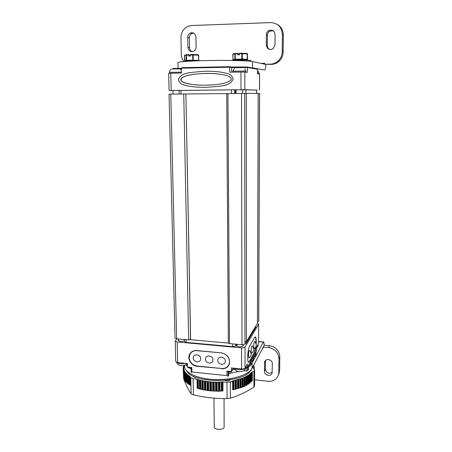 <?xml version="1.0" encoding="UTF-8"?>
<svg xmlns="http://www.w3.org/2000/svg" width="452" height="452" viewBox="0 0 452 452"><rect width="100%" height="100%" fill="white"/><g stroke="black" fill="none" stroke-linecap="round" stroke-linejoin="round"><path stroke-width="0.68" d="M183.749 93.976L188.653 339.932L176.647 338.847L175.02 338.079L169.037 94.118L185.761 93.965M258.194 93.417L259.589 93.406L258.73 321.202L257.437 321.485M246.323 93.423L246.425 341.616L257.431 323.423L258.194 93.406L244.707 93.423L244.933 344.074L241.995 344.752L229.463 343.622L228.356 343.096L226.734 93.587L185.529 93.965M226.734 93.587L244.707 93.423M244.718 93.423L244.933 344.074M246.425 341.616L244.939 341.774M188.653 339.932L190.495 339.266M258.685 321.349L259.538 93.406L258.68 321.361M190.529 339.379L185.902 93.965L190.637 339.712M228.356 343.113L190.292 339.678M255.962 325.852L255.911 327.169L246.041 343.56L244.877 344.153M236.95 344.56L235.729 345.938L232.712 346.639L186.156 342.379L184.461 341.565L184.416 339.548M179.167 94.022L179.094 90.423L180.919 90.389L180.992 94.005M256.566 93.406L256.578 90.033L256.877 90.033L238.481 89.79L172.941 90.519M256.578 90.033L245.911 89.784L245.911 93.423M242.662 89.801L245.911 89.784M231.441 93.541L231.418 89.852L236.057 89.852M231.418 89.852L180.919 90.389M169.093 90.524L168.669 73.343L170.771 73.23L171.184 90.485L169.093 90.524L172.946 90.569M171.184 90.485L244.82 89.722L256.629 90.112M179.794 68.303L173.003 68.438L172.381 68.834M181.348 68.179L229.729 67.229L229.339 66.71L182.003 67.647L181.348 68.179L181.45 73.043L170.771 73.23M229.463 66.726L231.136 66.992L231.656 67.529L229.729 67.229L229.757 72.19L244.809 72.032L247.3 72.382L247.3 67.501L257.448 69.246L257.431 73.795L259.589 74.105L259.533 90.067M233.164 78.891C232.079 75.851 230.04 74.043 227.028 73.467C223.028 72.303 217.146 71.184 205.592 71.196C186.518 72.648 181.258 72.964 178.354 79.71C179.433 82.671 181.416 84.445 184.309 85.021C188.185 86.174 193.818 87.304 205.264 87.372C224.367 86.044 230.057 85.784 233.164 78.891M231.328 78.942C230.198 76.094 225.729 74.36 211.689 73.461C192.993 73.184 185.241 75.699 181.896 77.817L180.647 79.699C181.919 82.535 186.071 84.321 201.123 85.191C220.135 85.275 227.294 82.818 230.571 80.394L231.328 78.942M217.751 73.896C204.411 72.382 186.303 74.427 182.083 77.834L180.834 79.71C181.698 82.643 188.185 84.456 200.287 85.162M239.684 67.15L231.294 67.015L246.899 66.986L247.3 67.501L243.018 67.58M247.046 67.009L256.968 68.738L257.448 69.246M282.393 34.555L283.331 35.036L283.144 52.07L282.212 51.737L282.393 34.555C281.754 27.08 277.89 23.097 270.799 22.6L191.631 25.515L188.247 26.227C183.552 28.425 181.128 32.284 180.964 37.798L181.297 54.291C181.382 56.952 182.184 59.331 183.71 61.41M282.212 51.737C282.104 55.325 280.794 58.364 278.279 60.856C276.036 62.941 273.443 64.037 270.505 64.133L264.759 64.252L264.765 63.291L264.578 64.212L252.555 61.574C248.95 60.732 230.469 60.206 211.361 60.478C192.236 60.743 177.591 61.726 177.952 62.602L178.077 68.337M283.144 52.07C283.037 55.636 281.732 58.647 279.24 61.122C277.014 63.19 274.443 64.274 271.528 64.37L264.759 64.252M283.331 35.036C283.201 30.165 281.127 26.6 277.11 24.335M273.223 30.736L269.545 31.25C268.183 32.216 267.477 33.55 267.409 35.25L267.347 45.528C267.409 47.347 268.189 48.68 269.703 49.522M192.055 51.658C190.501 50.878 189.67 49.556 189.557 47.697L189.377 37.736C189.439 35.736 190.309 34.318 191.993 33.476L193.738 33.171M252.555 61.574L252.544 67.879L264.725 70.02C265.375 69.783 265.742 67.941 265.821 64.489M229.695 67.003C211.576 66.851 188.868 67.421 181.461 68.179M181.348 68.19L179.726 68.371M275.008 44.889L275.093 34.493C274.347 30.521 272.149 29.267 268.499 30.742C267.132 31.713 266.414 33.058 266.352 34.77L266.29 45.138C267.188 49.308 269.511 50.46 273.262 48.584L275.008 44.889M187.913 47.336L187.733 37.296C187.789 35.279 188.665 33.849 190.36 33.002C193.507 32.25 195.366 33.595 195.942 37.036L196.1 47.104C196.055 48.963 195.281 50.33 193.772 51.212C190.524 52.2 188.574 50.906 187.913 47.336L189.557 47.697M244.023 59.907L236.78 60.139M234.667 60.206L233.266 60.144L235.385 59.749L234.887 59.218L235.26 59.195L235.385 59.749L241.922 59.602L241.803 59.048L242.295 59.048L247.56 59.302L247.142 59.817L247.425 54.02L247.046 53.517L241.973 53.234M235.243 53.895L234.87 53.918L235.356 53.392L235.243 53.895L237.763 53.833L237.769 54.895L239.266 54.856L239.266 53.794L241.797 53.731L241.91 53.229L242.289 53.737L241.797 53.731L241.803 59.048L235.26 59.195L235.243 53.895M239.266 54.206L238.046 53.901L238.046 53.37L237.763 53.833M237.825 53.381L235.272 53.534M238.639 54.048L239.266 54.048M241.893 53.229L239.379 53.291L239.266 53.794M247.148 53.528L247.56 54.037L242.289 53.737L242.295 59.048L241.922 59.602L247.052 59.839L245.589 60.093M235.159 53.438L233.238 53.861L232.752 54.398M232.774 59.636L234.887 59.218L234.87 53.918L232.752 54.381L233.057 60.065M243.797 60.071L239.227 59.834L236.481 60.144M250.702 61.291L250.702 60.5C249.645 60.127 245.317 59.997 237.701 60.116L230.808 60.455M194.529 60.924L188.501 61.218M198.541 60.777L198.564 55.229L198.213 54.732L192.846 54.466M186.45 54.63L186.608 60.85L186.105 60.331L192.738 60.167L198.643 60.393L198.66 60.771L198.722 55.246L192.648 54.958L192.789 54.46L193.14 54.958L193.23 60.167L192.897 60.709L192.648 54.958L190.213 55.014L190.235 56.059L188.795 56.093L188.913 54.562L189.139 55.121L190.219 55.319M188.772 55.054L186.009 55.138L186.49 54.619M188.846 54.607L186.377 54.782M189.778 55.234L190.219 55.24M192.772 54.46L190.36 54.522L190.213 55.014M198.287 54.737L198.71 55.24M186.241 54.692L184.444 55.585L184.54 60.721L186.105 60.331L186.009 55.138L184.456 55.573L184.823 61.11M184.552 60.726L184.755 61.122L186.309 60.743L196.643 60.839M194.111 60.941L188.162 61.223M188.676 61.212L181.308 61.8M259.103 74.026L258.804 73.987M245.718 72.162L245.351 72.111M235.628 67.715L243.069 67.597M172.201 68.947L179.371 68.862M258.64 324.197L258.516 343.701L258.64 324.197L257.431 323.406M258.589 324.372L245.046 347.034C244.475 347.673 243.3 347.95 241.521 347.854L177.178 341.961L175.223 341.023L176.986 338.876M236.95 344.769L236.464 345.43C236.255 346.955 242.713 347.255 243.43 345.752L243.029 344.78M178.715 339.61L178.252 340.26C179.337 341.542 181.405 341.735 184.444 340.842M258.516 343.701L256.578 347.209L256.566 350.588L255.973 351.876M246.786 368.064L247.329 367.555L247.329 363.973L245.063 368.081C244.498 368.77 243.334 369.064 241.566 368.962L231.39 367.945L231.413 371.572L226.949 371.115L228.034 371.793M188.388 367.758L187.484 367.114L187.41 363.544L177.67 362.572L175.726 361.566L175.223 341.023M228.215 365.719L228.983 364.871M190.829 352.6L190.269 353.673M221.553 368.764C225.22 368.956 227.774 367.482 229.215 364.352C230.396 358.329 227.797 354.504 221.412 352.871L196.756 350.543C193.467 350.373 191.077 351.639 189.597 354.34C187.071 359.018 191.371 365.922 197.032 366.295L221.723 368.499M230.893 372.081L231.373 371.843L233.136 368.12M256.227 343.859C256.369 340.198 256.131 337.915 255.51 337.022L254.668 337.401L249.487 346.305C247.786 348.837 247.018 361.255 248.498 362.346L249.476 361.849L254.629 352.447C255.239 351.238 255.708 349.176 256.035 346.266M256.38 351.114L256.566 350.588M255.973 351.679L255.911 355.334M248.408 365.775L248.43 369.222L247.894 370.261L246.865 371.058L243.718 370.742M235.311 369.894L232.69 369.629M187.439 365.075L185.58 364.888M247.719 367.024L248.001 366.323L247.329 367.555L245.888 367.408M247.894 370.261L248.001 366.323M250.346 362.193L248.408 365.566M248.43 366.052L249.504 366.154L250.515 365.38L250.623 361.504M251.018 360.978L250.967 364.538M252.888 357.526L251.018 360.775M251.041 361.329L252.058 361.425L253.047 360.662L253.16 356.848M253.538 356.351L253.482 359.854M255.34 353.018L253.538 356.148M253.555 356.764L254.521 356.86L255.493 356.108L255.606 352.357M191.156 368.041L191.806 367.549L187.484 367.114M191.281 372.414L191.891 372.007L191.806 367.549M226.949 371.115L226.983 375.629L227.859 376.279L228.158 376.228L228.13 371.804M228.848 371.872L228.865 375.047L228.158 376.228M191.71 351.842L191.343 352.283M229.096 364.284L229.43 363.707M191.806 351.775L190.964 352.792L191.806 351.775M228.836 364.691L229.463 363.572M254.843 337.147L255.261 337.232C255.747 337.847 255.996 339.48 256.007 342.119L255.996 343.057M255.691 347.012L254.408 352.255L249.244 361.645L248.397 362.216M251.097 350.808C251.284 347.209 251.707 345.554 252.38 345.853L253.804 349.226C253.742 350.938 252.99 352.249 251.549 353.17L251.097 350.808M248.899 357.905C250.374 356.967 251.142 355.622 251.205 353.871L249.77 350.447C249.069 350.136 248.628 351.825 248.436 355.515L248.899 357.905L249.188 357.718M253.668 346.26C253.843 342.752 254.256 341.136 254.905 341.418L256.307 344.746C256.244 346.418 255.51 347.707 254.103 348.611L253.668 346.26M229.435 363.69L228.757 364.843M221.553 352.888L196.835 350.684C193.631 350.515 191.315 351.746 189.88 354.368L189.185 357.634C189.738 362.295 192.377 365.092 197.095 366.024L221.61 368.487C225.169 368.674 227.65 367.244 229.051 364.205L229.486 363.498M221.474 353.006C226.328 353.939 229.011 356.781 229.531 361.527L229.051 364.205M205.49 359.182C205.236 354.521 213.028 355.266 212.909 359.905C213.135 364.566 205.372 363.792 205.49 359.182M200.643 358.707C200.744 354.091 193.027 353.357 193.298 357.99C193.202 362.583 200.886 363.351 200.643 358.707M217.802 360.38C217.565 355.701 225.435 356.453 225.294 361.114C225.503 365.798 217.661 365.013 217.802 360.38M224.062 398.596L224.13 427.496C222.972 430.276 213.988 429.779 214.265 426.954L213.932 398.133M237.984 368.6L239.453 368.747M245.538 367.216L245.865 366.623M179.676 362.77L181.082 362.911M182.066 365.696L182.529 365.679M257.843 344.921L258.12 344.418M279.652 370.437L279.805 356.583L278.935 358.543L278.788 372.488L279.652 370.437L278.522 374.691M279.805 356.583C279.229 350.486 275.776 346.848 269.443 345.667L268.494 347.543L263.256 347.068L264.239 345.204L269.443 345.667M272.24 372.301C268.793 374.149 266.505 373.132 265.38 369.256L265.454 360.526M258.578 341.836L263.782 341.989L264.239 345.204M263.279 342.254L252.092 363.131L252.08 368.318L263.087 347.385L263.25 347.87L263.256 347.068M185.908 364.922L187.473 366.544M189.207 367.843L191.173 368.996M228.853 373.51L238.65 371.465M248.43 367.013L249.527 366.16M250.69 365.058L252.092 363.131M278.935 358.543C278.353 352.402 274.873 348.735 268.494 347.543M278.788 372.488L278.438 374.906C276.782 379.386 273.387 381.516 268.256 381.285L254.617 379.872M272.319 363.662L272.104 373.036C271.098 377.013 264.183 375.431 264.414 371.29L264.635 361.849C265.703 357.922 272.556 359.526 272.319 363.662M252.08 368.318C248.792 374.945 232.153 380.205 214.932 379.556C197.693 378.974 184.331 372.708 184.489 366.058L184.472 365.335M232.311 378.318C223.322 379.979 214.31 380.081 205.287 378.618M250.713 370.239C244.809 383.454 192.897 384.031 186.716 370.945M232.633 380.85L232.678 389.726L233.085 389.799L233.04 380.923L230.294 381.9L226.977 382.313L227.096 398.607C215.734 398.726 204.507 397.461 193.411 394.822L193.111 378.725L196.987 379.138L197.106 379.494L200.066 380.307L207.999 381.725L216.61 382.296L223.005 381.895L222.909 390.873L222.83 381.968M193.111 378.725L190.806 377.725L190.083 376.375L190.252 385.115L189.428 384.912L189.264 376.222M183.97 365.47L184.433 365.832L183.405 366.448L184.111 366.967L183.19 367.572L184.004 368.109L183.19 368.702L184.117 369.256L183.405 369.832L184.45 370.403L183.84 370.951L185.004 371.533L184.495 372.058L185.783 372.646L185.365 373.143L186.783 373.731L186.456 374.194L187.998 374.781L187.749 375.205L190.083 376.375M253.482 365.657L253.685 365.272M233.04 380.923L243.21 378.03L250.086 374.279L249.815 373.844L251.312 373.228L250.956 372.759L251.51 372.414L253.956 371.278L254.64 369.939L253.323 368.222L254.205 367.657L253.357 367.075L254.131 366.532L253.256 366.086M245.204 377.177L245.216 385.951L244.747 386.149L244.741 377.369M226.977 382.313L223.005 381.895M250.114 371.103L251.578 370.086L251.284 369.555M225.051 380.448L226.593 380.861C228.542 380.963 229.769 380.607 230.271 379.799M193.196 376.087L193.094 376.414L195.174 377.55L196.688 377.539M253.956 371.278L253.922 387.025L254.301 386.319L254.606 385.612L254.64 369.939M253.922 387.025C246.368 391.98 238.526 395.698 230.39 398.172L230.294 381.9M227.096 398.607L230.39 398.172M190.806 377.725L191.117 393.771L193.411 394.822M191.117 393.771C188.62 390.149 186.213 385.415 183.896 379.556L183.879 378.561M183.608 366.289L183.591 365.549M251.301 381.104L252.035 380.963L252.052 372.318M243.221 386.827L243.21 378.03L243.221 386.827L233.085 389.799M243.221 386.511L244.747 386.149M245.204 377.194L245.216 385.951M245.216 385.488L246.6 385.211L246.6 376.454M247.018 376.296L247.029 385.008L246.6 385.211M247.029 384.443L248.267 384.211L248.267 375.482M248.64 375.341L248.651 384.019L248.267 384.211M248.651 383.364L249.73 383.166L249.736 374.465M250.063 374.346L250.08 382.974L249.73 383.166M250.08 382.251L250.99 382.081L251.001 373.408M251.272 373.307L251.301 381.895L250.99 382.081M183.568 377.375L183.19 368.702M184.004 378.601L183.591 378.386L183.405 369.832M184.659 379.793L184.117 379.42M185.535 380.957L184.749 380.567M186.619 382.093L185.602 381.697M187.913 383.206L186.636 382.867L186.49 374.267M189.411 384.279L187.93 383.912L187.778 375.267M196.987 379.138L197.258 388.319L197.106 379.494M222.909 390.873L218.921 391.212L210.248 390.85L202.739 389.737L197.258 388.319M170.777 94.095L176.647 338.847M241.515 93.451L241.995 344.752M227.932 93.575L229.463 343.622M246.041 341.656L246.041 343.56M236.266 345.102L236.26 344.238M235.729 345.938L235.724 344.187M232.712 346.639L232.701 343.916M186.105 339.701L186.156 342.379M255.911 327.169L255.917 325.932M242.696 89.801L242.701 93.44M235.3 93.507L235.289 89.852M234.718 93.513L234.701 89.835M179.218 68.823L179.811 68.303L181.354 68.263M179.664 68.975L181.359 68.766M240.956 71.992L240.989 89.739M231.678 72.156L231.656 67.529L235.532 67.676M239.724 67.128L239.611 67.489M259.533 74.088L259.476 90.061M244.809 72.032L244.82 89.722M271.528 64.37L270.505 64.133M264.765 63.291L260.753 63.376M266.352 34.77L267.409 35.25M266.29 45.138L267.347 45.528M187.733 37.296L189.377 37.736M247.538 59.297L247.538 54.048M186.343 61.28L185.049 61.229L186.608 60.85L196.377 60.85M259.12 74.032L259.126 73.043L257.437 72.93M245.741 72.162L245.589 71.037L232.882 71.213L232.887 72.134M181.433 72.167L169.483 72.337L169.506 73.264M226.983 375.629L191.891 372.007M177.67 362.572L177.178 341.961M241.566 368.962L241.521 347.854M232.949 369.188L233.577 368.16M255.962 355.063L255.595 355.752M253.532 359.589L253.148 360.295M251.013 364.267L250.617 365.001M248.408 369.114L248.001 369.877M245.063 368.081L245.046 347.034M254.629 352.447L254.318 352.413M249.476 361.849L249.148 361.815M246.865 371.058L246.865 368.081M249.504 366.154L249.51 363.736M252.058 361.425L252.063 359.046M254.521 356.86L254.527 354.509M234.763 368.278C236.797 370.312 244.843 369.979 245.747 367.832L245.888 366.578M176.732 362.391C178.591 363.854 181.455 364.171 185.32 363.335M257.086 346.288L258.024 345.509L258.132 344.39M262.849 347.837L263.25 347.87M264.46 362.899L265.431 360.928M264.414 371.29L265.38 369.256M253.623 368.51L253.623 367.945M189.823 385.098L189.654 376.363M188.874 384.138L188.693 375.431M188.292 384.098L188.111 375.386M187.523 383.11L187.348 374.425M186.958 383.047L186.778 374.369M186.388 382.042L186.207 373.386M185.84 381.963L185.653 373.312M185.461 380.94L185.275 372.318M184.936 380.844L184.749 372.222M184.58 371.945L184.563 371.222M184.246 379.697L184.06 371.109M184.083 370.747L184.066 370.109M183.783 378.533L183.591 369.979M183.806 369.555L183.794 368.985M183.535 377.363L183.348 368.843M183.744 368.38L183.732 367.855M183.342 368.555L183.32 367.702M183.902 367.21L183.891 366.736M183.535 367.357L183.518 366.566M184.269 366.052L184.258 365.623M183.936 366.182L183.924 365.482M233.718 389.669L233.678 380.799M233.91 389.415L233.87 380.55M235.113 389.144L235.074 380.285M235.69 389.228L235.65 380.369M236.3 389.082L236.26 380.222M236.441 388.822L236.407 379.968M237.582 388.511L237.554 379.669M238.17 388.579L238.142 379.731M238.752 388.409L238.724 379.567M238.842 388.144L238.814 379.313M239.922 387.799L239.899 378.974M240.52 387.844L240.498 379.019M241.063 387.652L241.046 378.832M241.108 387.387L241.085 378.578M242.119 387.008L242.102 378.205M242.718 387.031L242.701 378.228M244.148 386.149L244.136 377.369M246.007 385.228L246.001 376.471M247.679 384.251L247.679 375.522M249.154 383.223L249.159 374.522M250.431 382.16L250.436 373.482M251.498 381.059L251.51 372.414M254.052 368.747L254.058 367.792M253.606 367.335L253.606 366.821M254.007 367.493L254.007 366.657M253.374 366.171L253.38 365.854M253.742 366.306L253.742 365.527M197.196 388.059L197.044 379.239M222.542 391.093L222.463 382.183M221.842 391.127L221.762 382.217M221.384 390.952L221.305 382.047M220.034 390.997L219.949 382.087M219.627 391.2L219.542 382.29M218.921 391.212L218.836 382.302M218.502 391.02L218.412 382.115M217.152 391.014L217.056 382.109M216.706 391.206L216.61 382.296M216.005 391.195L215.909 382.285M215.621 390.986L215.525 382.081M214.276 390.935L214.175 382.03M213.802 391.11L213.7 382.206M213.107 391.07L212.999 382.166M212.768 390.85L212.66 381.951M211.44 390.754L211.327 381.861M210.931 390.912L210.818 382.013M210.248 390.85L210.135 381.951M209.948 390.618L209.835 381.725M208.649 390.477L208.53 381.59M208.118 390.618L207.999 381.725M207.451 390.528L207.327 381.641M207.197 390.291L207.078 381.409M205.937 390.099L205.807 381.222M205.383 390.223L205.253 381.341M204.733 390.116L204.603 381.234M204.53 389.861L204.4 380.991M203.31 389.635L203.174 380.77M202.739 389.737L202.603 380.866M202.117 389.601L201.982 380.742M201.959 389.347L201.824 380.494M200.795 389.076L200.654 380.228M200.213 389.155L200.066 380.307M199.62 389.002L199.473 380.16M199.513 388.743L199.366 379.906M198.411 388.432L198.258 379.601M197.812 388.494L197.66 379.663M256.617 93.406L256.629 90.033M278.279 60.856L279.24 61.122M269.545 31.25L268.499 30.742M190.36 33.002L191.993 33.476M247.272 53.579L247.56 59.302L247.142 59.817L235.136 59.675L233.017 60.071L232.887 54.014M198.801 60.41L198.484 54.822M184.54 55.268L184.444 55.585M259.126 73.043L258.301 70.93M236.068 93.496L236.057 89.824M245.741 71.083L244.814 68.766M234.3 68.455L232.882 71.213M242.667 93.44L242.662 89.762M173.026 94.078L172.941 90.49M181.393 70.342L180.54 69.535M171.376 69.331C170.664 69.173 170.031 70.179 169.483 72.337M190.462 353.255L189.597 354.34M231.108 372.103L227.831 371.77M234.153 368.222L233.085 368.956L231.373 371.843M247.007 368.086L245.831 367.968M255.007 336.983L255.51 337.022M256.516 350.859L255.99 351.825M255.985 355.165L255.99 351.78M248.43 369.222L248.43 365.674M250.515 361.882L248.43 365.713M251.029 364.419L250.515 365.38M251.035 364.368L251.041 360.882M253.052 357.221L251.041 360.922M253.549 359.736L253.047 360.662M253.549 359.685L253.561 356.249M255.504 352.724L253.561 356.295M255.979 355.216L255.493 356.108M191.19 368.047L188.021 367.725M191.241 372.493L191.151 368.047M247.888 366.708L247.295 367.804M236.95 344.3L236.955 346.113M245.894 367.318L245.594 368.742C244.396 370.855 242.306 371.793 239.323 371.544C237.283 371.702 235.628 370.6 234.345 368.239M243.029 344.763L243.035 346.125M178.698 339.034L178.743 340.893M187.196 363.521C185.619 365.103 183.738 365.826 181.546 365.691C180.664 365.792 179.427 365.385 177.839 364.47L176.523 362.323M258.132 345.119L257.877 346.356L256.578 347.916M263.499 341.961L258.578 341.526M278.438 374.906L279.302 372.838M264.635 361.849L265.03 361.035M254.064 368.787L254.064 369.205M189.252 376.177L189.428 384.912M187.749 375.205L187.93 383.912M186.456 374.194L186.636 382.867M185.365 373.143L185.552 381.787M184.495 372.058L184.682 380.674M183.84 370.951L184.026 379.539M183.19 367.572L183.213 368.64M183.405 366.448L183.427 367.397M183.84 365.498L183.851 366.21M247.024 376.262L247.029 385.008M248.656 375.296L248.651 384.019M250.086 374.279L250.08 382.974M251.312 373.228L251.301 381.895M252.329 372.149L252.312 380.782M254.205 367.657L254.205 369.38M254.131 366.532L254.131 367.549M253.843 365.414L253.838 366.34"/></g></svg>
